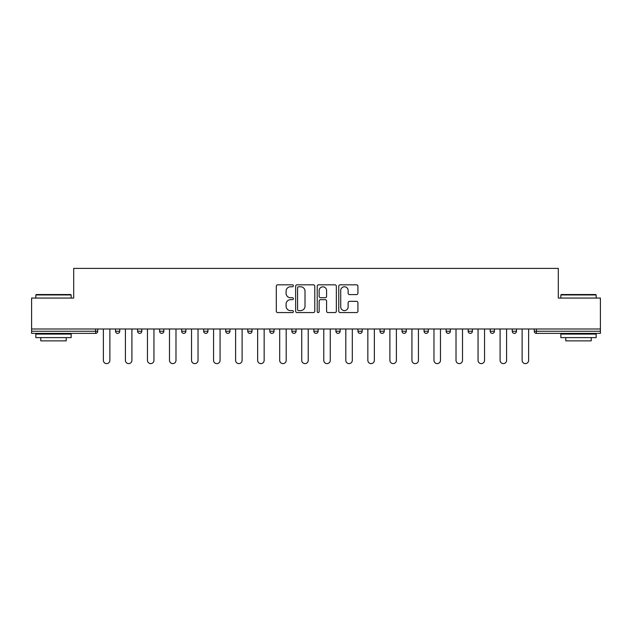 <?xml version="1.0" encoding="UTF-8"?>
<svg xmlns="http://www.w3.org/2000/svg" width="632" height="632" viewBox="0 0 632 632"><rect width="100%" height="100%" fill="white"/><g stroke="black" fill="none" stroke-linecap="round" stroke-linejoin="round"><path stroke-width="0.95" d="M293.398 285.798A0.972 0.972 0 0 0 292.426 284.827L277.693 284.827A1.39 1.39 0 0 0 276.303 286.209L276.303 311.173A1.39 1.39 0 0 0 277.693 312.563L292.426 312.563A0.972 0.972 0 0 0 293.398 311.592A0.972 0.972 0 0 0 292.426 310.62L290.515 310.62A4.44 4.44 0 0 1 286.083 306.18L286.083 304.103A4.44 4.44 0 0 1 290.515 299.663L292.426 299.663A0.972 0.972 0 0 0 293.398 298.691A0.972 0.972 0 0 0 292.426 297.719L290.515 297.719A4.44 4.44 0 0 1 286.083 293.288L286.083 291.202A4.44 4.44 0 0 1 290.515 286.77L292.426 286.77A0.972 0.972 0 0 0 293.398 285.798M356.527 294.599A1.39 1.39 0 0 0 357.917 293.216L357.917 286.209A1.39 1.39 0 0 0 356.527 284.827L340.166 284.827A1.39 1.39 0 0 0 338.776 286.209L338.776 311.173A1.39 1.39 0 0 0 340.166 312.563L356.527 312.563A1.39 1.39 0 0 0 357.917 311.173L357.917 302.712A1.39 1.39 0 0 0 356.527 301.33L349.528 301.33A1.39 1.39 0 0 0 348.137 302.712L348.137 306.907A3.713 3.713 0 0 1 344.432 310.62A3.713 3.713 0 0 1 340.719 306.907L340.719 290.475A3.713 3.713 0 0 1 344.432 286.77A3.713 3.713 0 0 1 348.137 290.475L348.137 293.216A1.39 1.39 0 0 0 349.528 294.599L356.527 294.599M31.6 328.995L31.6 298.059L73.699 298.059L73.699 268.387L558.301 268.387L558.301 298.059L600.4 298.059L600.4 328.995L31.6 328.995L31.6 331.255L95.598 331.255L95.598 328.995M314.783 286.209A1.39 1.39 0 0 0 313.401 284.827L297.032 284.827A1.39 1.39 0 0 0 295.65 286.209L295.65 311.173A1.39 1.39 0 0 0 297.032 312.563L313.401 312.563A1.39 1.39 0 0 0 314.783 311.173L314.783 286.209M318.599 284.827L334.968 284.827A1.39 1.39 0 0 1 336.35 286.209L336.35 311.173A1.39 1.39 0 0 1 334.968 312.563L327.961 312.563A1.39 1.39 0 0 1 326.578 311.173L326.578 301.053A1.39 1.39 0 0 0 325.188 299.663L320.543 299.663A1.39 1.39 0 0 0 319.152 301.053L319.152 311.592A0.972 0.972 0 0 1 318.18 312.563A0.972 0.972 0 0 1 317.217 311.592L317.217 286.209A1.39 1.39 0 0 1 318.599 284.827M95.598 333.38A2.117 2.117 0 0 0 97.723 331.255L95.598 331.255L95.598 333.38A2.117 2.117 0 0 0 97.723 331.255L97.723 328.995L97.723 331.255A2.117 2.117 0 0 1 95.598 333.38L31.6 333.38L31.6 331.255M600.4 328.995L600.4 333.38L536.402 333.38A2.117 2.117 0 0 1 534.277 331.255L534.277 328.995L534.277 331.255L600.4 331.255M115.522 328.995L115.522 331.255L115.522 328.995M117.639 333.38A2.117 2.117 0 0 1 115.522 331.255A2.117 2.117 0 0 0 117.639 333.38A2.117 2.117 0 0 0 119.756 331.255L119.756 328.995L119.756 331.255A2.117 2.117 0 0 1 117.639 333.38A2.117 2.117 0 0 1 115.522 331.255L119.756 331.255A2.117 2.117 0 0 1 117.639 333.38M137.563 328.995L137.563 331.255L137.563 328.995M141.797 328.995L141.797 331.255L141.797 328.995M159.604 331.255A2.117 2.117 0 0 0 161.721 333.38A2.117 2.117 0 0 0 163.838 331.255A2.117 2.117 0 0 1 161.721 333.38A2.117 2.117 0 0 0 163.838 331.255L163.838 328.995L163.838 331.255L159.604 331.255A2.117 2.117 0 0 0 161.721 333.38A2.117 2.117 0 0 1 159.604 331.255L159.604 328.995M181.645 328.995L181.645 331.255L181.645 328.995M185.879 328.995L185.879 331.255L185.879 328.995M203.678 328.995L203.678 331.255L203.678 328.995M207.92 328.995L207.92 331.255L207.92 328.995M229.961 328.995L229.961 331.255L225.719 331.255A2.117 2.117 0 0 0 227.844 333.38A2.117 2.117 0 0 1 225.719 331.255L225.719 328.995M247.76 328.995L247.76 331.255L247.76 328.995M252.002 328.995L252.002 331.255L252.002 328.995M269.801 328.995L269.801 331.255L269.801 328.995M274.043 328.995L274.043 331.255L274.043 328.995M291.842 328.995L291.842 331.255L291.842 328.995M296.076 328.995L296.076 331.255L296.076 328.995M313.883 328.995L313.883 331.255L313.883 328.995M318.117 328.995L318.117 331.255L318.117 328.995M335.924 328.995L335.924 331.255L335.924 328.995M340.158 328.995L340.158 331.255A2.117 2.117 0 0 1 338.041 333.38A2.117 2.117 0 0 1 335.924 331.255L340.158 331.255A2.117 2.117 0 0 1 338.041 333.38M357.957 328.995L357.957 331.255L357.957 328.995M362.199 328.995L362.199 331.255L362.199 328.995M379.998 328.995L379.998 331.255L379.998 328.995M384.24 328.995L384.24 331.255L384.24 328.995M406.281 328.995L406.281 331.255A2.117 2.117 0 0 1 404.156 333.38A2.117 2.117 0 0 1 402.039 331.255L402.039 328.995M428.322 328.995L428.322 331.255A2.117 2.117 0 0 1 426.197 333.38A2.117 2.117 0 0 1 424.08 331.255L424.08 328.995M450.355 328.995L450.355 331.255A2.117 2.117 0 0 1 448.238 333.38A2.117 2.117 0 0 1 446.121 331.255L446.121 328.995M472.396 328.995L472.396 331.255A2.117 2.117 0 0 1 470.279 333.38A2.117 2.117 0 0 1 468.162 331.255L468.162 328.995M492.32 333.38A2.117 2.117 0 0 0 494.437 331.255L494.437 328.995L494.437 331.255A2.117 2.117 0 0 1 492.32 333.38A2.117 2.117 0 0 1 490.203 331.255L490.203 328.995M516.478 328.995L516.478 331.255A2.117 2.117 0 0 1 514.361 333.38A2.117 2.117 0 0 1 512.244 331.255L512.244 328.995M139.68 333.38A2.117 2.117 0 0 1 137.563 331.255A2.117 2.117 0 0 0 139.68 333.38A2.117 2.117 0 0 0 141.797 331.255A2.117 2.117 0 0 1 139.68 333.38A2.117 2.117 0 0 1 137.563 331.255L141.797 331.255A2.117 2.117 0 0 1 139.68 333.38M183.762 333.38A2.117 2.117 0 0 1 181.645 331.255A2.117 2.117 0 0 0 183.762 333.38A2.117 2.117 0 0 0 185.879 331.255A2.117 2.117 0 0 1 183.762 333.38A2.117 2.117 0 0 1 181.645 331.255L185.879 331.255A2.117 2.117 0 0 1 183.762 333.38M205.803 333.38A2.117 2.117 0 0 1 203.678 331.255A2.117 2.117 0 0 0 205.803 333.38A2.117 2.117 0 0 0 207.92 331.255A2.117 2.117 0 0 1 205.803 333.38A2.117 2.117 0 0 1 203.678 331.255L207.92 331.255A2.117 2.117 0 0 1 205.803 333.38M227.844 333.38A2.117 2.117 0 0 0 229.961 331.255A2.117 2.117 0 0 1 227.844 333.38A2.117 2.117 0 0 1 225.719 331.255M249.877 333.38A2.117 2.117 0 0 1 247.76 331.255L252.002 331.255A2.117 2.117 0 0 1 249.877 333.38A2.117 2.117 0 0 0 252.002 331.255M271.918 333.38A2.117 2.117 0 0 1 269.801 331.255L274.043 331.255A2.117 2.117 0 0 1 271.918 333.38A2.117 2.117 0 0 0 274.043 331.255M293.959 333.38A2.117 2.117 0 0 1 291.842 331.255A2.117 2.117 0 0 0 293.959 333.38A2.117 2.117 0 0 0 296.076 331.255A2.117 2.117 0 0 1 293.959 333.38A2.117 2.117 0 0 1 291.842 331.255L296.076 331.255M316 333.38A2.117 2.117 0 0 1 313.883 331.255A2.117 2.117 0 0 0 316 333.38A2.117 2.117 0 0 0 318.117 331.255A2.117 2.117 0 0 1 316 333.38A2.117 2.117 0 0 1 313.883 331.255L318.117 331.255A2.117 2.117 0 0 1 316 333.38M360.082 333.38A2.117 2.117 0 0 1 357.957 331.255L362.199 331.255A2.117 2.117 0 0 1 360.082 333.38A2.117 2.117 0 0 0 362.199 331.255M382.123 333.38A2.117 2.117 0 0 1 379.998 331.255A2.117 2.117 0 0 0 382.123 333.38A2.117 2.117 0 0 0 384.24 331.255A2.117 2.117 0 0 1 382.123 333.38A2.117 2.117 0 0 1 379.998 331.255L384.24 331.255M298.565 286.77A0.972 0.972 0 0 0 297.593 287.734L297.593 309.648A0.972 0.972 0 0 0 298.565 310.62L300.571 310.62A4.44 4.44 0 0 0 305.011 306.18L305.011 291.202A4.44 4.44 0 0 0 300.571 286.77L298.565 286.77M326.578 290.546A3.713 3.713 0 0 0 322.865 286.833A3.713 3.713 0 0 0 319.152 290.546L319.152 296.337A1.39 1.39 0 0 0 320.543 297.719L325.188 297.719A1.39 1.39 0 0 0 326.578 296.337L326.578 290.546M103.371 328.995L103.371 360.358A3.247 3.247 0 0 0 106.618 363.613A3.247 3.247 0 0 0 109.873 360.358L109.873 328.995M125.413 328.995L125.413 360.358A3.247 3.247 0 0 0 128.659 363.613A3.247 3.247 0 0 0 131.906 360.358L131.906 328.995M147.454 328.995L147.454 360.358A3.247 3.247 0 0 0 150.7 363.613A3.247 3.247 0 0 0 153.947 360.358L153.947 328.995M169.495 328.995L169.495 360.358A3.247 3.247 0 0 0 172.741 363.613A3.247 3.247 0 0 0 175.988 360.358L175.988 328.995M191.528 328.995L191.528 360.358A3.247 3.247 0 0 0 194.782 363.613A3.247 3.247 0 0 0 198.029 360.358L198.029 328.995M213.569 328.995L213.569 360.358A3.247 3.247 0 0 0 216.823 363.613A3.247 3.247 0 0 0 220.07 360.358L220.07 328.995M35.842 294.947L36.261 294.528L70.737 294.528L71.155 294.947L35.842 294.947L35.842 298.059M71.155 337.614L35.842 337.614L35.842 334.083L71.155 334.083L71.155 337.614M66.218 337.614L66.218 340.869L40.78 340.869L40.78 337.614M560.845 294.947L561.263 294.528L595.739 294.528L596.158 294.947L560.845 294.947L560.845 298.059M596.158 337.614L560.845 337.614L560.845 334.083L596.158 334.083L596.158 337.614M591.22 337.614L591.22 340.869L565.782 340.869L565.782 337.614M235.61 328.995L235.61 360.358A3.247 3.247 0 0 0 238.857 363.613A3.247 3.247 0 0 0 242.111 360.358L242.111 328.995M257.651 328.995L257.651 360.358A3.247 3.247 0 0 0 260.898 363.613A3.247 3.247 0 0 0 264.152 360.358L264.152 328.995M279.692 328.995L279.692 360.358A3.247 3.247 0 0 0 282.938 363.613A3.247 3.247 0 0 0 286.193 360.358L286.193 328.995M301.733 328.995L301.733 360.358A3.247 3.247 0 0 0 304.98 363.613A3.247 3.247 0 0 0 308.226 360.358L308.226 328.995M323.774 328.995L323.774 360.358A3.247 3.247 0 0 0 327.021 363.613A3.247 3.247 0 0 0 330.267 360.358L330.267 328.995M345.807 328.995L345.807 360.358A3.247 3.247 0 0 0 349.062 363.613A3.247 3.247 0 0 0 352.308 360.358L352.308 328.995M367.848 328.995L367.848 360.358A3.247 3.247 0 0 0 371.103 363.613A3.247 3.247 0 0 0 374.349 360.358L374.349 328.995M389.889 328.995L389.889 360.358A3.247 3.247 0 0 0 393.144 363.613A3.247 3.247 0 0 0 396.39 360.358L396.39 328.995M411.93 328.995L411.93 360.358A3.247 3.247 0 0 0 415.177 363.613A3.247 3.247 0 0 0 418.431 360.358L418.431 328.995M433.971 328.995L433.971 360.358A3.247 3.247 0 0 0 437.218 363.613A3.247 3.247 0 0 0 440.472 360.358L440.472 328.995M456.012 328.995L456.012 360.358A3.247 3.247 0 0 0 459.259 363.613A3.247 3.247 0 0 0 462.506 360.358L462.506 328.995M478.053 328.995L478.053 360.358A3.247 3.247 0 0 0 481.3 363.613A3.247 3.247 0 0 0 484.547 360.358L484.547 328.995M500.094 328.995L500.094 360.358A3.247 3.247 0 0 0 503.341 363.613A3.247 3.247 0 0 0 506.588 360.358L506.588 328.995M522.127 328.995L522.127 360.358A3.247 3.247 0 0 0 525.382 363.613A3.247 3.247 0 0 0 528.629 360.358L528.629 328.995M536.402 328.995L536.402 333.38M404.156 333.38A2.117 2.117 0 0 0 406.281 331.255L402.039 331.255M426.197 333.38A2.117 2.117 0 0 0 428.322 331.255L424.08 331.255M448.238 333.38A2.117 2.117 0 0 0 450.355 331.255L446.121 331.255M470.279 333.38A2.117 2.117 0 0 0 472.396 331.255L468.162 331.255M494.437 331.255L490.203 331.255M514.361 333.38A2.117 2.117 0 0 0 516.478 331.255L512.244 331.255M71.155 298.059L71.155 294.947M63.105 334.083L63.105 333.38M43.892 334.083L43.892 333.38M596.158 298.059L596.158 294.947M588.108 334.083L588.108 333.38M568.895 334.083L568.895 333.38"/></g></svg>
